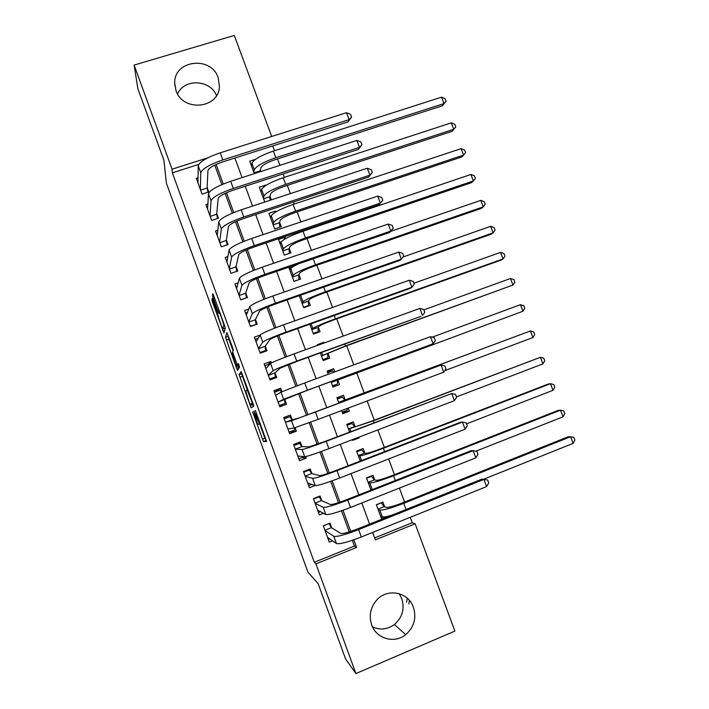 <?xml version="1.0" encoding="UTF-8"?>
<svg xmlns="http://www.w3.org/2000/svg" width="709" height="709" viewBox="0 0 709 709"><rect width="100%" height="100%" fill="white"/><g stroke="black" fill="none" stroke-linecap="round" stroke-linejoin="round"><path stroke-width="1.06" d="M252.608 411.849L263.438 441.565L266.611 441.494L255.364 410.378L259.529 423.858L253.928 411.105L257.615 424.186L252.608 411.849M218.186 77.751L219.435 86.542C218.957 108.725 182.789 112.252 175.983 90.548L174.698 83.033C173.971 59.937 211.282 55.612 218.186 77.751M372.517 626.907C380.157 630.31 387.451 629.512 394.408 624.523C402.393 617.468 404.857 608.845 401.79 598.662L399.194 593.69M413.427 607.303C416.679 618.071 414.091 627.181 405.681 634.652C394.496 643.967 376.293 638.782 371.658 624.868C368.724 615.563 370.461 607.232 376.887 599.867C387.601 587.841 408.437 592.157 413.427 607.303M213.125 300.465L212.204 298.4L211.991 300.155L212.815 302.876L223.929 333.097L225.329 328.152L224.487 325.36L213.728 295.821L212.771 293.703L212.505 295.954L217.858 311.145L218.735 313.236L219.205 312.421C220.18 313.724 224.168 325.085 223.822 325.564L222.794 328.825C221.873 327.567 218.017 316.622 218.292 316.054L213.125 300.465M374.671 537.909L412.239 522.746L415.146 523.783L454.886 631.09L355.9 673.55L345.54 658.874L318.128 583.613L307.963 572.207L166.358 183.09L163.903 160.199L137.865 88.722L134.116 65.086L234.289 35.45L271.698 136.474M355.9 673.55L315.922 563.885L356.618 547.437L353.818 539.806M198.688 164.426L172.358 172.819L314.291 562.281L315.922 563.885M172.358 172.819L172.057 169.185L134.116 65.086M239.119 374.662L251.154 407.843L253.778 406.257L252.998 403.634L241.202 371.587L239.119 374.662L241.592 373.767L247.273 389.844M236.611 368.228L225.524 337.333L226.915 332.53L232.534 347.445L233.35 350.193L232.658 351.877L236.46 362.795L237.462 365.055L238.33 363.593L239.553 367.067L237.586 370.452L236.611 368.228L239.075 367.342L238.525 365.835M260.877 171.507L260.371 170.125M271.352 199.876L269.961 196.109M275.81 211.947L275.491 211.087L275.021 212.425M275.491 211.087L268.897 213.276L274.675 228.945L281.26 226.729L279.576 222.165M285.647 238.605L285.124 237.178L284.105 239.509M285.124 237.178L278.531 239.412L284.327 255.125L290.912 252.874L289.219 248.292M293.561 265.547L292.835 266.868M288.776 267.196L294.005 281.367L300.589 279.08L298.897 274.489M299.278 295.671L303.709 307.688L310.285 305.366L308.592 300.758M309.806 324.226L313.44 334.081L320.016 331.723L318.314 327.106M324.173 342.988L323.916 342.287L322.072 343.741M320.371 352.869L323.198 360.544L329.774 358.151L328.063 353.516M334.834 371.862L333.682 368.742L327.469 372.128M330.961 381.602L332.982 387.087L339.549 384.65L337.839 380.006M348.208 408.083L349.36 411.22L342.438 412.718M345.186 399.92L343.475 395.267L336.908 397.722L338.929 403.208M358.94 437.161L359.197 437.87L356.822 437.967M355.014 426.534L353.295 421.873L346.728 424.363L349.581 432.091M364.869 453.228L363.141 448.549L356.583 451.075L360.261 461.054M374.742 479.993L373.014 475.296L366.456 477.866L370.975 490.114M331.75 527.895L330.013 523.136L323.322 525.794L329.295 542.137L332.539 540.834M321.815 500.749L320.078 495.999L313.387 498.622L319.342 514.92L323.481 513.281M311.907 473.674L310.179 468.941L303.479 471.52L309.416 487.774L315.133 485.55M302.025 446.679L300.306 441.964L293.597 444.499L299.526 460.708L306.226 458.138L305.659 456.596M292.179 419.755L290.451 415.049L283.751 417.557L289.653 433.713L296.362 431.187L295.086 427.695M281.907 391.687L280.631 388.222L273.922 390.677L279.816 406.798L286.525 404.307L284.805 399.61M271.396 362.981L270.838 361.457L264.129 363.885L270.005 379.953L276.714 377.507L274.995 372.819M260.088 335.127L254.354 337.156L260.212 353.188L266.93 350.778L265.219 346.107M248.77 309.062L244.614 310.515L250.454 326.494L257.172 324.119L255.47 319.467M238.153 282.82L234.901 283.937L240.723 299.872L247.441 297.541L245.748 292.897M227.89 256.525L225.214 257.438L231.019 273.328L237.745 271.033L236.053 266.398M217.823 230.248L215.545 231.01L221.341 246.856L228.068 244.596L226.375 239.979M207.888 204.006L205.911 204.653L211.69 220.455L218.416 218.23L216.732 213.631M314.291 562.281L354.456 546.063L352.346 540.311M349.262 531.91L341.508 510.772M338.521 502.628L330.713 481.331M327.815 473.435L319.945 451.979M317.136 444.339L309.204 422.706M306.492 415.323L298.533 393.619M295.83 386.245L287.943 364.754M285.169 357.176L277.387 335.977M274.543 328.196L266.868 307.281M263.943 299.304L256.374 278.681M253.37 270.501L245.908 250.153M242.841 241.778L235.477 221.722M232.33 213.143L225.081 193.371M221.864 184.597L214.712 165.1M198.05 177.808L196.304 178.367L202.065 194.124L208.8 191.944L207.117 187.353M412.239 522.746L410.227 517.313M404.573 502.034L399.406 488.093M394.443 474.675L388.621 458.962M384.34 447.397L377.87 429.92M374.263 420.189L367.147 400.966M364.222 393.061L356.707 372.766M353.791 364.887L346.719 345.77M343.147 336.128L336.748 318.855M332.53 307.449L326.814 292.011M321.939 278.859L316.896 265.237M311.393 250.357L307.015 238.543M304.161 230.842L303.913 230.15M300.864 221.935L297.16 211.929M294.244 204.059L293.482 201.994M290.38 193.601L287.331 185.377M284.362 177.347L283.095 173.927M279.913 165.348L277.529 158.905M274.498 150.716L272.735 145.939M384.65 506.829L382.913 502.123L376.364 504.728L381.717 519.254M359.197 437.87L352.639 440.378L352.373 439.669M349.36 411.22L342.793 413.693L341.641 410.555M333.682 368.742L327.106 371.153L328.267 374.281M323.916 342.287L317.34 344.663L317.597 345.363M265.884 185.058L259.29 187.211L264.758 202.047M255.435 159.383L249.701 161.218L254.283 173.643M372.659 532.432L375.389 539.85L415.146 523.783M234.874 158.036L242.079 177.596M245.261 186.245L252.555 206.08M255.674 214.543L263.066 234.644M266.114 242.921L273.612 263.287M276.59 271.387L284.185 292.028M287.101 299.934L294.793 320.849M297.638 328.568L305.437 349.759M308.202 357.292L316.108 378.757M318.811 386.095L326.778 407.755M329.49 415.119L337.431 436.717M340.231 444.313L348.119 465.76M351.008 473.594L358.843 494.891M361.82 502.965L369.593 524.111M207.826 157.823L172.057 169.185M350.751 531.431L342.979 510.267M340.001 502.14L332.175 480.808M329.286 472.93L321.399 451.447M318.598 443.816L310.657 422.174M307.954 414.783L299.987 393.07M297.284 385.705L289.387 364.196M286.613 356.627L278.823 335.401M275.978 327.638L268.294 306.696M265.37 298.737L257.792 278.079M254.797 269.925L247.326 249.541M244.259 241.193L236.886 221.093M233.748 212.558L226.481 192.724M223.273 184.003L216.103 164.444M354.456 546.063L356.618 547.437M386.476 517.348L385.04 516.808M306.226 458.138L301.99 457.633M296.362 431.187L289.086 432.153L294.776 430L294.527 427.864M280.631 388.222L274.489 392.237M270.838 361.457L267.958 364.594M407.205 598.157L406.585 602.225M177.578 93.951C184.172 78.265 210.281 79.47 216.493 95.591M409.394 600.39L408.863 603.908M259.645 423.814L264.918 438.295L266.442 440.679M241.929 373.253L241.592 373.767M252.289 403.634L253.397 406.496M249.426 402.801L250.135 404.422L252.333 402.845L247.104 389.746L245.739 391.173L249.426 402.801M252.891 403.324L250.135 404.422M233.075 350.866L228.794 339.106L226.322 339.983M228.245 335.667L228.794 339.106M231.958 353.561C231.577 353.88 235.53 365.046 236.478 366.349L237.098 365.711L236.31 363.07L232.419 352.692L231.958 353.561M239.119 365.622L236.673 366.509M224.85 328.294L225.107 328.985M381.3 518.128L384.402 516.888M376.399 504.817L381.38 502.841L384.145 506.66L386.405 507.396C388.762 507.591 394.08 506.102 402.34 502.929L568.157 436.779L570.612 436.726L403.749 503.319C391.262 508.123 383.277 510.356 379.794 510.037L378.101 509.434M391.528 515.328C386.556 516.71 383.48 517.207 382.293 516.826L380.582 516.17M573.138 443.373L570.612 436.726L573.873 437.435L574.884 440.085L573.138 443.373L483.414 479.328M384.145 506.66L377.977 509.115M328.923 523.57L323.357 525.892M329.632 538.813L328.276 539.354M486.604 486.578L483.91 479.39L487.668 480.037L488.74 482.9L486.604 486.578L361.342 536.979C347.924 542.155 339.638 544.352 336.474 543.573L327.549 537.369M329.038 523.632L331.387 527.673L340.94 533.46C343.076 533.886 348.58 532.397 357.442 528.976L481.872 479.142L483.91 479.39L358.63 529.588C345.212 534.754 336.943 536.997 333.815 536.305L325.059 530.562M331.387 527.673L324.944 530.235M366.597 478.247L371.587 476.297L374.263 479.896L376.399 480.312C378.686 480.285 383.95 478.699 392.21 475.553L558.134 410.405L560.518 410.174L393.548 475.766C381.061 480.525 373.147 482.909 369.788 482.909L368.193 482.563M370.816 476.156L371.587 476.297M372.154 489.653L370.665 489.272M563.043 416.803L560.518 410.174L563.806 410.954L564.807 413.595L563.043 416.803L475.845 451.199M374.263 479.896L368.095 482.315M356.831 451.757L361.82 449.834L364.417 453.202L366.429 453.308C368.627 453.069 373.856 451.385 382.107 448.256L548.146 384.092L550.459 383.693L383.374 448.283C370.896 453.007 363.043 455.532 359.809 455.86L358.302 455.763M359.959 449.772L361.82 449.834M552.976 390.313L550.459 383.693L553.764 384.535L554.766 387.176L552.976 390.313L466.593 423.831M364.417 453.202L358.24 455.586M347.082 425.329L352.081 423.433L354.589 426.588L356.485 426.366L372.03 421.04L540.418 357.292L373.235 420.88L348.447 429.034M347.57 424.044L352.081 423.433M542.926 363.885L540.418 357.292L543.75 358.196L544.751 360.828L542.926 363.885L456.499 396.898M354.589 426.588L348.411 428.927M342.225 412.142L347.224 410.263L347.233 408.455M337.369 398.981L342.367 397.111L344.796 400.036L346.568 399.513L530.412 330.961L338.627 402.375M337.28 398.75L342.367 397.111M532.911 337.537L530.412 330.961L533.762 331.927L534.754 334.551L532.911 337.537L444.756 370.656M344.796 400.036L338.61 402.349M318.66 496.557L319.21 496.787L313.529 499.012M320.424 511.659L318.438 512.439M475.836 457.846L473.151 450.676L476.935 451.403L478.008 454.265L475.836 457.846L350.494 507.449C337.085 512.58 328.87 514.947 325.848 514.539L317.605 510.161M319.21 496.787L321.478 500.598L330.323 504.489C332.37 504.666 337.821 503.071 346.683 499.677L471.193 450.64L473.151 450.676L347.791 500.075C334.382 505.198 326.184 507.609 323.198 507.298L315.124 503.372M321.478 500.598L315.035 503.124M308.123 469.73L309.416 470.023L303.727 472.212M311.721 484.398L308.628 485.603M465.104 429.202L462.428 422.059L466.23 422.856L467.302 425.71L465.104 429.202L339.682 478.008C326.273 483.095 318.137 485.621 315.248 485.594L307.688 483.033M309.416 470.023L311.597 473.594L319.741 475.606C321.691 475.544 327.097 473.825 335.96 470.475L460.549 422.218L462.428 422.059L336.979 470.661C323.579 475.739 315.452 478.309 312.607 478.371L305.207 476.262M311.597 473.594L305.145 476.085M296.601 443.364L299.65 443.32L293.96 445.482M304.427 456.702L298.844 458.838M454.407 400.647L451.73 393.522L455.559 394.399L456.623 397.244L454.407 400.647L328.896 448.646C315.505 453.698 307.431 456.392 304.693 456.729L297.798 455.976M299.65 443.32L301.742 446.67L309.195 446.812L325.263 441.352L451.73 393.522L326.211 441.326C312.811 446.36 304.764 449.098 302.052 449.524L295.325 449.222M301.742 446.67L295.29 449.125M284.132 418.594L289.901 416.697L284.212 418.824M443.728 372.172L441.069 365.064L444.915 366.021L445.979 368.857L443.728 372.172L318.146 419.382L294.155 427.952L287.934 428.998M291.532 420.774L285.47 422.263L291.913 419.825L298.675 418.097L314.601 412.319L441.069 365.064L291.532 420.774L294.155 427.952M289.901 416.697L291.913 419.825M332.61 386.059L337.519 383.977L332.521 385.829M327.682 372.695L332.681 370.86L333.859 372.225M331.28 382.461L522.923 311.251L331.271 382.435M337.457 380.175L337.519 383.977M520.433 304.693L523.8 305.73L524.793 308.353L522.923 311.251L520.433 304.693L432.206 337.165M281.376 391.926L280.188 390.154L274.498 392.245M279.435 405.752L285.045 403.412L279.355 405.521M278.105 402.118L306.616 390.597L433.093 343.776L307.431 390.207L283.662 399.264L278.096 402.092M430.434 336.695L434.307 337.723L435.37 340.55L433.093 343.776L430.434 336.695L304.755 382.931L281.039 392.104L275.641 395.374M284.566 399.734L285.045 403.412M324.048 360.243L327.85 357.761L322.843 359.587M321.523 356.007L344.477 346.586L512.962 285.045L345.487 345.921L321.487 355.909M327.709 353.756L327.85 357.761M510.48 278.504L513.865 279.603L514.858 282.217L512.962 285.045L510.48 278.504L423.858 309.86M270.395 363.717L264.803 365.738M273.009 378.854L275.34 376.904L269.642 378.978M268.321 375.362L274.782 373.014L280.339 368.06L296.016 361.714L420.889 316.374L296.743 361.12C283.37 366.039 275.517 369.221 273.195 370.656L268.286 375.265M419.834 308.406L423.734 309.514L424.788 312.332L422.484 315.47L419.834 308.406L294.075 353.862C280.702 358.772 272.876 361.989 270.581 363.513L265.84 368.565M274.782 373.014L275.34 376.904M316.834 332.867L318.199 331.617L313.192 333.416M311.8 329.632L317.986 327.416L319.44 326.034C321.257 324.784 326.273 322.657 334.506 319.653L501.033 260.114L503.027 258.909L335.454 318.811C323.003 323.357 315.461 326.557 312.811 328.409L311.738 329.455M317.986 327.416L318.199 331.617M500.554 252.386L503.957 253.556L504.95 256.153L503.027 258.909L500.554 252.386L413.879 283.237M258.244 338.193L255.143 339.301M264.874 351.513L265.671 350.468L259.964 352.506M258.572 348.677L265.033 346.364L269.907 339.584C271.423 338.361 276.599 336.146 285.435 332.92L410.396 288.35L411.902 287.251L286.09 332.122C272.726 336.997 264.944 340.338 262.755 342.137L258.501 348.509M409.27 280.206L413.187 281.384L414.242 284.194L411.902 287.251L409.27 280.206L283.432 324.882C270.067 329.747 262.312 333.124 260.15 335.02L256.064 341.835M265.033 346.364L265.671 350.468M308.087 306.146L308.575 305.544L303.567 307.307M302.096 303.319L308.291 301.139L309.629 299.455C311.357 298.002 316.338 295.777 324.571 292.799L491.195 234.209L493.118 232.844L325.44 291.78C313.006 296.291 305.517 299.623 302.991 301.786L302.007 303.08M308.291 301.139L308.575 305.544M300.465 295.254L299.579 296.495M490.646 226.339L494.076 227.571L495.068 230.159L493.118 232.844L490.646 226.339L403.04 257.004M247.494 312.244L245.5 312.935M255.745 324.625L250.312 326.113M248.841 322.072L255.311 319.794L259.503 311.189C260.93 309.736 266.061 307.405 274.888 304.214L399.92 260.398L401.365 259.113L275.473 303.204C262.108 308.043 254.407 311.535 252.351 313.697L248.753 321.824M398.733 252.085L402.668 253.343L403.722 256.144L401.365 259.113L398.733 252.085L272.823 295.99C259.467 300.82 251.775 304.356 249.754 306.598L246.315 315.168M255.311 319.794L256.02 324.093M298.897 279.665L293.969 281.278M289.183 268.294L292.294 267.222M292.427 277.086L298.622 274.941L299.845 272.947C301.493 271.281 306.43 268.977 314.654 266.017L481.384 208.384L483.246 206.851L315.461 264.82C303.027 269.287 295.609 272.77 293.198 275.243L292.312 276.767M298.622 274.941L298.985 279.541M298.657 263.792C294.04 265.964 291.408 267.577 290.761 268.614L289.884 270.209M480.773 200.363L484.22 201.657L485.204 204.245L483.246 206.851L480.773 200.363L390.508 231.418M237.249 286.179L235.893 286.649M246.36 297.913L240.688 299.783M239.137 295.538L245.606 293.296L249.134 282.873C250.472 281.189 255.55 278.761 264.377 275.588L389.48 232.534L390.845 231.054L264.882 274.374C251.527 279.169 243.896 282.829 241.973 285.346L239.022 295.219M388.222 224.053L392.183 225.373L393.229 228.174L390.845 231.054L388.222 224.053L262.241 267.187C248.886 271.972 241.273 275.668 239.385 278.265L236.593 288.581M245.606 293.296L246.395 297.798M279.621 242.363L281.189 241.84M282.776 250.915L288.971 248.806L290.087 246.51C291.656 244.64 296.557 242.239 304.773 239.305L471.591 182.621L473.39 180.928L305.517 237.932C293.083 242.372 285.727 245.988 283.44 248.77L282.634 250.534M288.971 248.806L289.396 253.388M470.927 174.458L474.401 175.814L475.376 178.393L473.39 180.928L470.927 174.458L303.027 231.223C290.601 235.654 283.263 239.296 281.003 242.168L280.223 243.985M227.252 260.106L226.304 260.425M229.468 269.074L235.937 266.868L238.791 254.646C240.041 252.723 245.075 250.188 253.893 247.051L379.076 204.75L380.361 203.075L254.327 245.633C240.98 250.392 233.412 254.203 231.63 257.075L229.326 268.684M377.746 196.092L381.734 197.492L382.771 200.284L380.361 203.075L377.746 196.092L251.686 238.463C238.348 243.214 230.797 247.06 229.051 250.02L226.907 262.064M235.937 266.868L236.762 271.37M382.771 200.284L379.076 204.75M270.094 216.511L271.148 216.156M273.151 224.824L279.355 222.75L280.347 220.144C281.845 218.08 286.702 215.58 294.917 212.673L461.834 156.937L463.562 155.076L295.591 211.122C283.166 215.527 275.872 219.276 273.701 222.369L272.992 224.372M279.355 222.75L279.816 227.217M461.107 148.624L464.599 150.042L465.574 152.612L463.562 155.076L461.107 148.624L293.109 204.431C280.693 208.827 273.417 212.611 271.272 215.784L270.581 217.84M217.406 234.059L216.741 234.28M219.817 242.691L226.295 240.519L228.484 226.508C229.645 224.345 234.626 221.713 243.444 218.602L368.689 177.046L369.912 175.176L243.799 216.981C230.46 221.695 222.972 225.666 221.314 228.892L219.648 242.23M367.297 168.219L371.312 169.69L372.349 172.473L369.912 175.176L367.297 168.219L241.166 209.829C227.837 214.535 220.357 218.54 218.744 221.855L217.238 235.627M226.295 240.519L227.128 244.906M372.349 172.473L368.689 177.046M260.584 190.73L261.302 190.491M263.562 198.804L269.766 196.756L270.643 193.858C272.061 191.581 276.873 189.002 285.089 186.112L452.103 131.316L453.76 129.286L285.692 184.384C273.275 188.754 266.043 192.644 263.996 196.047L263.367 198.281M269.766 196.756L270.164 200.266M451.314 122.852L454.824 124.332L455.798 126.902L453.76 129.286L451.314 122.852L283.219 177.72C270.811 182.071 263.588 185.997 261.568 189.471L260.965 191.767M455.798 126.902L452.103 131.316M207.666 208.056L207.214 208.207M210.201 216.369L216.679 214.233L218.204 198.449C219.276 196.056 224.212 193.318 233.031 190.234L358.346 149.422L359.481 147.366L233.305 188.417C219.976 193.087 212.549 197.208 211.034 200.789L210.006 215.846M356.884 140.426L360.916 141.977L361.953 144.742L359.481 147.366L356.884 140.426L230.682 181.282C217.362 185.944 209.953 190.109 208.464 193.77L207.595 209.261M216.679 214.233L217.53 218.532M361.953 144.742L358.346 149.422M251.101 165.011L251.562 164.86M253.99 172.854L260.194 170.842L260.965 167.643C262.303 165.162 267.08 162.494 275.287 159.631L442.389 105.765L443.994 103.576L275.828 157.726C263.42 162.06 256.241 166.083 254.309 169.788L253.769 172.26M260.194 170.842L260.3 171.693M441.547 97.16L445.075 98.702L446.05 101.263L443.994 103.576L441.547 97.16L273.364 151.079C260.956 155.395 253.795 159.454 251.89 163.238L251.376 165.764M446.05 101.263L442.389 105.765M200.603 190.127L207.081 188.027L207.95 170.47C208.933 167.847 213.834 165.002 222.635 161.944L348.022 121.877L349.094 119.635L222.839 159.933C209.518 164.559 202.162 168.839 200.78 172.766L200.381 189.525M346.497 112.713L350.547 114.335L351.584 117.091L349.094 119.635L346.497 112.713L220.233 152.825C206.913 157.442 199.575 161.758 198.219 165.773L197.979 182.957M207.081 188.027L207.941 192.219M351.584 117.091L348.022 121.877M259.21 423.902L258.067 424.328M260.265 423.583L259.529 423.858M265.972 440.706L263.5 441.636M264.918 438.295L262.454 439.226M252.67 404.679L250.206 405.583M242.345 376.337L239.881 377.223M247.84 389.471L247.14 389.728M227.997 336.465L225.524 337.333M238.773 364.586L237.462 365.055M238.951 365.046L237.098 365.711M225.329 328.125L222.989 328.941M224.478 325.334L223.822 325.564M219.152 310.693L217.858 311.145M214.641 298.321L213.347 298.764M213.631 295.564L212.505 295.954M224.718 330.438L223.06 331.023M213.87 302.513L212.815 302.876M212.895 299.845L211.991 300.155M382.293 516.826L379.794 510.037M406.044 509.514L403.749 503.319M336.474 543.573L333.815 536.305M361.342 536.979L358.63 529.588M372.26 489.609L369.788 482.909M395.312 480.525L393.548 475.766M361.546 460.558L359.809 455.86M384.615 451.624L383.374 448.283M350.866 431.604L349.865 428.892M373.944 422.812L373.235 420.88M340.214 402.73L339.948 401.985M363.309 394.08L363.123 393.557M325.848 514.539L323.198 507.298M350.494 507.449L347.791 500.075M315.248 485.594L312.607 478.371M339.682 478.008L336.979 470.661M304.693 456.729L302.052 449.524M328.896 448.646L326.211 441.326M318.146 419.382L315.461 412.08M332.521 381.867L332.255 381.132M355.555 373.111L355.36 372.588M283.662 399.264L281.039 392.104M307.431 390.207L304.755 382.931M322.648 355.103L321.656 352.408M345.487 345.921L344.778 344.007M273.195 370.656L270.581 363.513M296.743 361.12L294.075 353.862M312.811 328.409L311.1 323.765M335.454 318.811L334.231 315.514M262.755 342.137L260.15 335.02M286.09 332.122L283.432 324.882M302.991 301.786L300.563 295.219M325.44 291.78L323.712 287.101M252.351 313.697L249.754 306.598M275.473 303.204L272.823 295.99M293.198 275.243L290.761 268.614M315.461 264.82L313.227 258.776M241.973 285.346L239.385 278.265M264.882 274.374L262.241 267.187M283.44 248.77L281.003 242.168M305.517 237.932L303.027 231.223M231.63 257.075L229.051 250.02M254.327 245.633L251.686 238.463M273.701 222.369L271.272 215.784M295.591 211.122L293.109 204.431M221.314 228.892L218.744 221.855M243.799 216.981L241.166 209.829M263.996 196.047L261.568 189.471M285.692 184.384L283.219 177.72M211.034 200.789L208.464 193.77M233.305 188.417L230.682 181.282M254.309 169.788L251.89 163.238M275.828 157.726L273.364 151.079M200.78 172.766L198.219 165.773M222.839 159.933L220.233 152.825M405.681 634.652L394.408 624.523M174.698 83.033L174.857 85.886M265.902 440.635L263.438 441.565M247.946 389.746L247.352 389.959M219.71 312.244L219.205 312.421"/></g></svg>

